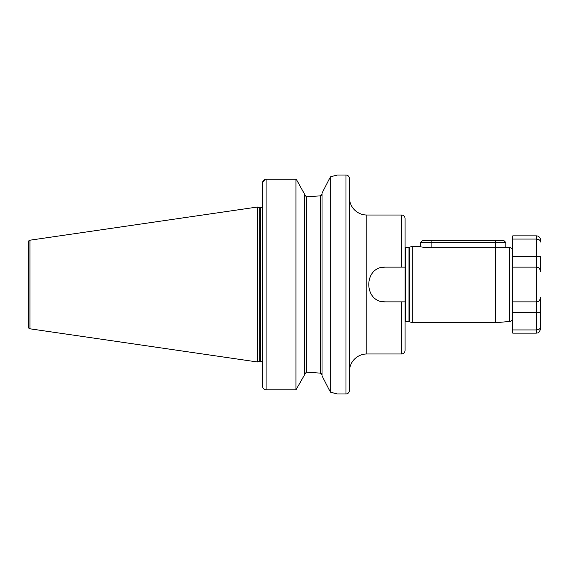 <?xml version="1.0" encoding="UTF-8"?>
<svg xmlns="http://www.w3.org/2000/svg" width="569" height="569" viewBox="0 0 569 569"><rect width="100%" height="100%" fill="white"/><g stroke="black" fill="none" stroke-linecap="round" stroke-linejoin="round"><path stroke-width="0.85" d="M405.057 321.876A1.387 1.387 0 0 1 405.647 321.741L408.955 321.741A1.387 1.387 0 0 1 409.317 321.791L412.767 322.715L412.767 246.285L418.606 246.285C419.218 246.761 422.689 247.245 429.026 247.735L495.386 247.735C501.716 247.814 505.194 247.629 505.805 247.195L509.582 247.529A3.471 3.471 0 0 1 512.754 250.986L512.754 267.131L512.754 235.858L536.382 235.858A4.168 4.168 0 0 1 540.55 240.033L540.55 242.038C540.493 240.346 539.106 239.357 536.382 239.065L512.754 239.065M322.018 193.197L329.6 178.374L322.018 193.197L322.018 375.803L329.6 390.626L322.018 375.803M320.283 195.871L322.018 193.809L321.492 195.188L320.283 195.871L320.283 373.129L322.018 375.191L321.492 373.812L320.283 373.129L307.601 372.218L306.385 372.218L304.65 374.039L306.385 372.218L306.385 196.782L320.283 195.871M412.767 322.715L495.386 322.715L495.386 242.465L420.69 242.465L420.69 246.797L418.606 246.285M540.55 326.962L540.55 328.967L540.55 326.962C540.493 328.654 539.106 329.643 536.382 329.935L512.754 329.935L512.754 333.142L536.382 333.142L536.382 312.296L540.55 312.296L540.55 326.962L540.55 297.701C540.493 300.041 539.106 301.428 536.382 301.869L512.754 301.869L512.754 318.014A3.471 3.471 0 0 1 509.582 321.471L495.386 322.715M405.057 247.124A1.387 1.387 0 0 0 405.647 247.259L408.955 247.259A1.387 1.387 0 0 0 409.317 247.209L412.767 246.285M401.579 215.018A3.471 3.471 0 0 1 405.057 218.489L405.057 301.869L385.597 301.869C363.207 302.957 363.164 266.072 385.597 267.131L401.579 267.131L401.579 215.018L366.841 215.018A17.369 17.369 0 0 1 349.466 197.642M366.841 215.018L366.841 353.982A17.369 17.369 0 0 0 349.466 371.358M345.995 393.94A3.471 3.471 0 0 0 349.466 390.462L349.466 178.538A3.471 3.471 0 0 0 345.995 175.06L345.995 393.94L337.31 393.94L330.71 392.283L330.71 176.717L329.6 178.374M262.615 207.721L262.281 206.775A2.084 2.084 0 0 1 260.531 207.728L260.531 361.272A2.084 2.084 0 0 1 262.281 362.225L262.615 361.279L262.615 362.403M260.531 207.728L260.531 361.272M260.268 207.728A2.084 2.084 0 0 1 259.727 207.657L257.401 207.031L257.401 361.969L259.727 361.343A2.084 2.084 0 0 1 260.268 361.272M257.401 207.031L29.937 240.203A1.735 1.735 0 0 0 28.45 241.925L28.45 327.075A1.735 1.735 0 0 0 29.937 328.797L257.401 361.969M330.71 176.717L337.31 175.06L345.995 175.06M366.841 353.982L401.579 353.982L401.579 301.869M405.057 301.869L405.057 350.511C404.851 352.624 403.691 353.776 401.579 353.982M401.579 267.131L405.057 267.131L401.579 267.131M265.879 179.199L295.965 179.192L296.883 180.345L295.965 179.192L266.086 179.192C263.952 179.427 262.793 180.601 262.615 182.713L262.615 386.372C262.793 388.471 263.945 389.637 266.086 389.865L295.965 389.865L304.65 374.658L295.965 389.865L266.086 389.865C263.959 389.644 262.8 388.478 262.615 386.372M295.965 179.192L295.965 389.865M304.65 194.342L296.883 180.345L304.65 194.342L304.65 374.658M304.65 194.961L306.385 196.782L304.65 194.961M262.615 182.713L264.99 179.37M314.138 196.54L307.601 196.782M314.138 372.46L311.044 372.282M309.735 372.24L307.601 372.218M329.6 390.626L330.71 392.283M335.461 393.435L333.526 392.944M332.886 392.788L331.108 392.368M330.923 176.667L333.093 176.162M333.818 175.985L335.603 175.529M385.597 267.131A17.369 17.369 0 0 0 382.176 267.473M382.204 301.534A17.369 17.369 0 0 0 385.597 301.869M540.55 271.299A4.168 4.168 0 0 0 537.285 267.231A4.168 4.168 0 0 1 540.55 271.299L540.55 256.704L540.55 271.299C540.493 268.959 539.106 267.572 536.382 267.131L512.754 267.131L512.754 301.869M512.754 329.935L512.754 312.296L536.382 312.296L536.382 301.869L537.463 301.726M540.55 242.038L540.55 240.033M536.382 301.869A4.168 4.168 0 0 0 540.55 297.701A4.168 4.168 0 0 1 536.382 301.869L536.382 267.131L537.463 267.274M539.583 268.625L540.536 270.993M539.583 300.375L540.536 298.007M505.805 242.465L495.386 242.465L495.386 240.723L504.07 240.723L505.805 242.465L505.805 247.195M420.69 242.465L422.426 240.723L495.386 240.723M509.582 321.471L509.582 247.529M408.955 321.741L408.955 247.259M405.647 321.741L405.647 247.259M409.317 321.791L409.317 247.209M259.727 207.657L259.727 361.343M29.937 240.203L29.937 328.797M266.086 179.192L266.086 389.865M536.382 267.131L536.382 235.858M540.55 256.704L512.754 256.704M431.11 240.723L431.11 247.735M536.382 333.142C537.648 332.296 538.509 334.743 540.55 328.967"/></g></svg>
